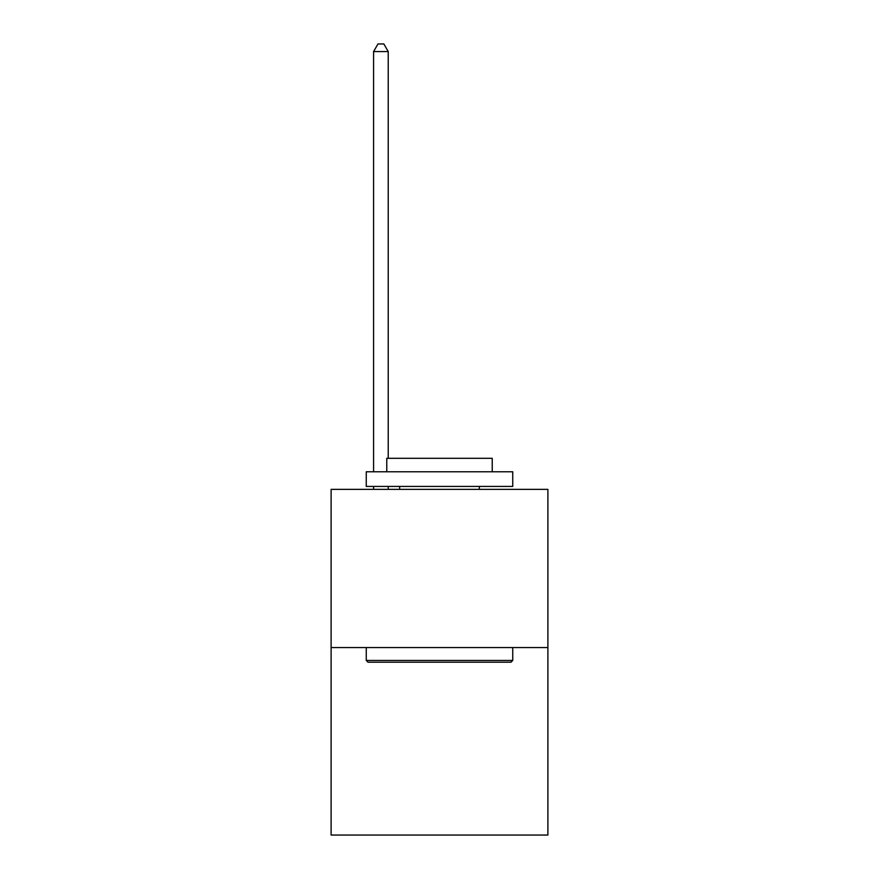 <?xml version="1.0" encoding="UTF-8"?>
<svg xmlns="http://www.w3.org/2000/svg" width="879" height="879" viewBox="0 0 879 879"><rect width="100%" height="100%" fill="white"/><g stroke="black" fill="none" stroke-linecap="round" stroke-linejoin="round"><path stroke-width="1.32" d="M547.892 647.559L547.892 489.361L331.108 489.361L331.108 835.05L547.892 835.05L547.892 647.559L331.108 647.559M510.985 662.206L368.015 662.206L366.257 660.448L512.743 660.448L510.985 662.206M366.257 471.781L512.743 471.781L512.743 486.428L366.257 486.428L366.257 471.781M492.229 471.781L492.229 458.311L386.771 458.311L386.771 471.781M366.257 647.559L366.257 660.448M512.743 647.559L512.743 660.448M399.659 486.428L399.659 489.361M479.341 486.428L479.341 489.361M388.232 489.361L388.232 486.428M388.232 458.311L388.232 51.564L373.586 51.564L373.586 471.781M373.586 489.361L373.586 486.428M373.586 51.564L377.981 43.95L383.837 43.95L388.232 51.564"/></g></svg>

